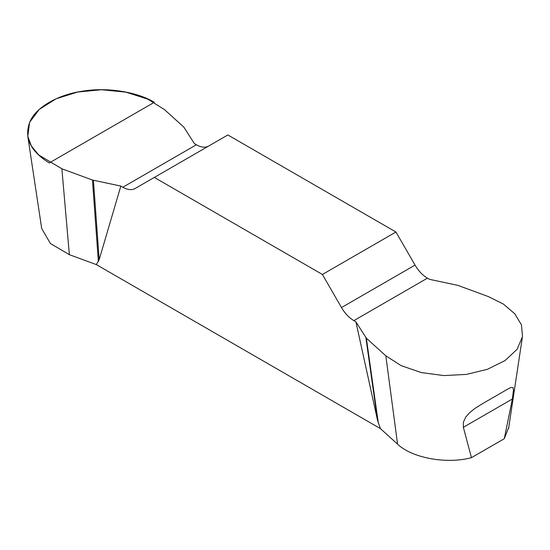 <?xml version="1.0" encoding="UTF-8"?>
<svg xmlns="http://www.w3.org/2000/svg" width="550" height="550" viewBox="0 0 550 550"><rect width="100%" height="100%" fill="white"/><g stroke="black" fill="none" stroke-linecap="round" stroke-linejoin="round"><path stroke-width="0.82" d="M508.784 427.24L504.274 438.721L471.467 457.662C446.545 464.393 411.971 457.992 397.574 444.166L380.401 428.601L96.326 264.591L69.362 254.678L50.394 243.499L41.656 228.429L41.498 227.178M463.354 427.295L463.402 422.187L465.781 417.017L469.824 412.473L475.461 408.072L483.216 403.267L507.911 389.008L511.005 387.461L512.957 387.612L513.48 389.806L512.387 398.984L463.354 427.295L471.467 457.662M385.825 355.816L401.143 365.647L421.293 372.556L443.836 375.581L466.448 374.399L487.417 369.304L505.12 360.525L517.124 349.271L522.5 336.579L521.482 324.947L514.793 313.775L503.346 304.04L488.386 296.601L457.813 285.354L429.426 279.317L427.426 278.163A24.764 14.293 60 0 1 415.044 265.093L395.945 232.018L227.858 134.97L154.316 177.43L322.41 274.471L341.502 307.553A24.764 14.293 -120 0 0 353.884 320.623L355.884 321.778L366.341 338.168L385.825 355.816L397.574 444.166M504.274 438.721L512.387 398.984M208.697 146.032A24.764 14.293 60 0 1 196.377 144.767L194.377 143.612L183.92 127.222L164.443 109.574L147.826 99.151L125.874 92.146L101.578 89.726L77.66 92.042L56.127 98.787L39.263 109.409L29.631 122.258L27.782 136.338L31.364 145.998L38.72 154.969L61.875 168.788L92.448 180.036L120.835 186.072L122.836 187.227A24.764 14.293 -120 0 0 135.218 188.451L154.316 177.43M380.401 428.601L377.547 420.372L355.884 321.778M120.835 186.072L99.179 259.655L96.326 264.591M395.945 232.018L322.41 274.471M92.448 180.036L98.374 261.607M93.417 180.311L99.179 259.655M366.341 338.168L378.352 423.252M365.867 337.611L377.547 420.372M49.259 162.944C30.133 151.099 23.726 137.294 30.037 121.516C35.888 107.387 58.087 94.573 82.562 91.19C106.686 87.051 137.012 91.747 154.316 102.293L49.259 162.944M61.875 168.788L69.362 254.678M122.836 187.227L196.377 144.767M341.502 307.553L415.044 265.093M427.426 278.163L353.884 320.623M522.259 337.941L508.599 428.471M27.782 136.338L41.669 228.312M507.911 389.008L507.567 389.207"/></g></svg>
